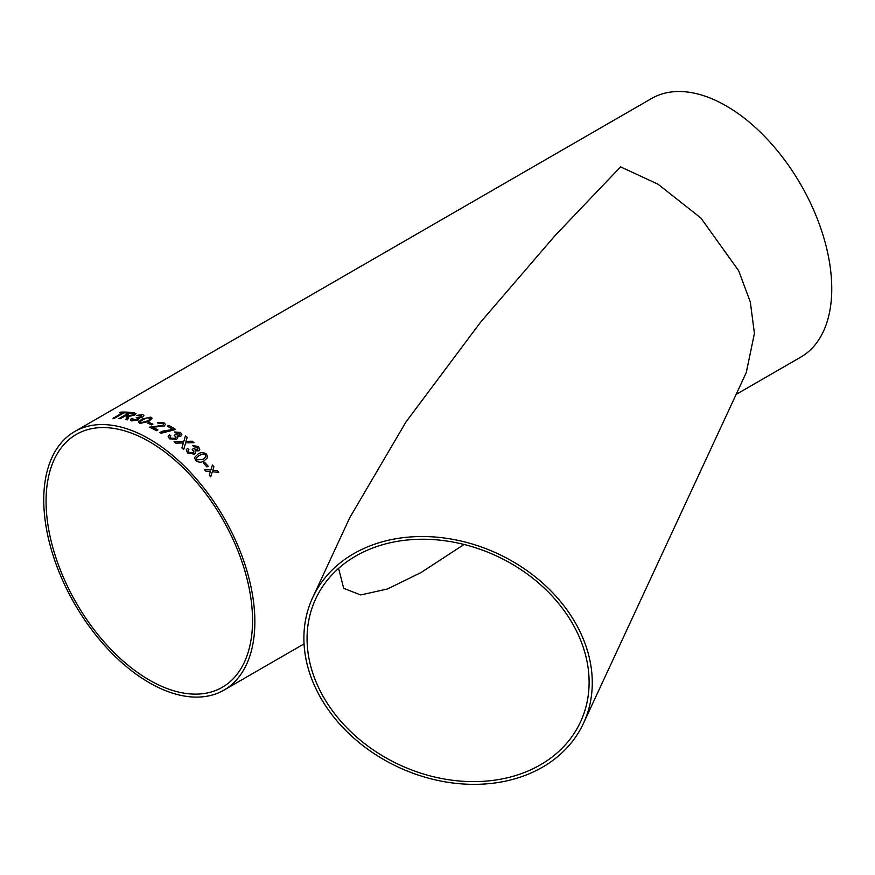 <?xml version="1.0" encoding="UTF-8"?>
<svg xmlns="http://www.w3.org/2000/svg" width="875" height="875" viewBox="0 0 875 875"><rect width="100%" height="100%" fill="white"/><g stroke="black" fill="none" stroke-linecap="round" stroke-linejoin="round"><path stroke-width="1.31" d="M160.136 432.709A149.286 86.188 60 0 1 161.109 433.278L175.678 429.472A149.286 86.188 60 0 0 170.822 426.541A149.286 86.188 60 0 0 168.744 425.359L167.355 426.158A149.286 86.188 60 0 1 169.433 427.339A149.286 86.188 60 0 1 172.9 429.406L162.816 431.156L159.72 432.469A149.286 86.188 60 0 1 160.136 432.709M149.308 438.955A149.286 86.188 60 0 1 246.827 570.511A149.286 86.188 60 0 1 223.945 690.123A149.286 86.188 60 0 1 74.67 603.936A149.286 86.188 60 0 1 74.67 431.561A149.286 86.188 60 0 1 149.308 438.955M74.67 431.561L651.558 98.503A149.286 86.188 60 0 1 726.195 105.897A149.286 86.188 60 0 1 823.725 237.442A149.286 86.188 60 0 1 800.844 357.066L736.116 394.428M312.681 597.592L349.77 517.672L405.967 421.958L480.616 322.153L555.33 235.287L620.583 166.873L658.066 184.231L700.886 218.017L738.686 270.758L750.312 301.995L754.425 333.375L746.277 372.553L583.494 723.286A149.286 117.731 -155.1 0 0 592.277 682.741A149.286 117.731 -155.1 0 0 473.255 544.316A149.286 117.731 -155.1 0 0 312.681 597.592A149.286 117.731 -155.1 0 0 398.519 767.233A149.286 117.731 -155.1 0 0 583.494 723.286M203.263 462.984L204.488 462.273A149.286 86.188 60 0 1 208.195 466.222L206.948 466.944A149.286 86.188 60 0 0 203.252 462.973L204.498 462.252A149.242 86.166 60 0 1 208.173 466.233M194.403 457.702L197.838 454.18C200.539 452.123 203.47 452.123 206.609 454.202L207.67 457.527L204.367 460.655C201.666 462.711 198.756 462.667 195.65 460.534L194.502 457.373M197.334 449.695L197.302 447.344L193.878 446.753L192.664 445.517L198.516 446.589L199.762 449.597L198.723 450.866L195.158 450.8L195.617 452.823L194.436 454.136L187.611 452.977L186.277 449.903L187.392 448.372L188.88 449.444L188.125 450.57L188.902 452.298L193.113 452.9L193.955 451.948L192.161 449.291L193.55 448.689L197.345 449.673L197.969 448.941L197.334 449.695L193.539 448.722L192.15 449.312M183.378 442.914L175.886 443.166A149.286 86.188 60 0 0 174.037 441.798L183.816 441.416L185.413 435.947A149.286 86.188 60 0 1 187.239 437.314L185.883 441.35L192.194 441.208A149.286 86.188 60 0 1 194.02 442.717L185.62 442.859L183.728 449.422A149.286 86.188 60 0 0 181.934 447.923L183.17 443.625M170.811 435.662L170.034 436.887L170.898 438.145L175.175 438.375L176.05 437.259L174.125 435.291L175.525 434.667L179.386 435.247L180.031 434.394L179.386 435.269L179.287 433.212L175.809 432.95L174.562 431.966L180.502 432.458L181.902 434.722L180.808 436.188L177.198 436.395L177.778 437.828L176.542 439.37L169.597 438.834L168.131 436.581L169.291 434.842L170.811 435.662M149.472 427.208L162.827 425.403L163.527 424.386L162.827 425.37L149.461 427.175A149.286 86.188 60 0 1 156.527 430.697L157.916 429.898A149.286 86.188 60 0 0 152.633 427.208L152.633 427.241A149.242 86.166 60 0 1 157.883 429.909M163.527 424.386L162.608 423.358L158.616 423.478L157.38 422.745L163.888 422.647L165.463 424.397L164.227 426.092L152.633 427.208M148.947 422.461A149.286 86.188 60 0 1 152.939 424.167L151.692 424.889A149.286 86.188 60 0 0 147.7 423.183L148.958 422.494A149.242 86.166 60 0 1 152.906 424.189M150.817 417.069L152.152 418.206L148.75 421.509L139.858 423.402L138.534 421.991L141.936 419.103L150.817 417.069L152.152 418.228M138.534 422.023L141.947 419.136L150.828 417.102M139.759 418.403L139.202 417.791L138.502 419.891L131.655 420.897L130.298 419.989L131.48 418.381L132.945 418.589L132.945 420.186L137.167 419.497L137.222 417.812L136.216 417.67L141.389 416.598L141.345 415.286L136.741 415.439L142.559 414.553L143.883 415.516L142.778 416.959L139.202 417.791L139.748 418.392M132.147 419.694L132.956 420.23L137.178 419.53L137.233 417.845M138.053 418.392L137.222 417.812M136.216 417.714L141.4 416.631L141.356 415.319M125.191 415.92A149.286 86.188 60 0 1 126.645 416.095L127.302 416.216L125.891 419.53A149.286 86.188 60 0 1 127.553 419.847L128.997 416.325L134.619 415.122L135.964 413.591L134.116 412.847A149.286 86.188 60 0 0 129.752 412.333L118.923 418.589A149.286 86.188 60 0 1 120.334 418.72L125.191 415.92M127.608 416.5L126.908 417.988M123.955 412.803A149.286 86.188 60 0 1 127.105 412.945L128.352 412.223A149.286 86.188 60 0 0 120.75 412.136L119.503 412.858A149.286 86.188 60 0 1 122.577 412.792L113.006 418.327A149.286 86.188 60 0 1 114.373 418.338L123.955 412.803M210.186 472.117L210.361 471.57L205.888 471.177A149.286 86.188 60 0 0 204.389 469.481L210.853 470.028L212.428 465.062A149.286 86.188 60 0 1 213.927 466.747L212.833 470.214L217.273 470.63A149.286 86.188 60 0 1 218.739 472.38L212.341 471.756L210.711 476.809A149.286 86.188 60 0 0 209.245 475.059L210.186 472.117M149.308 441.634A146.005 84.295 60 0 1 244.683 570.292A146.005 84.295 60 0 1 222.305 687.291A146.005 84.295 60 0 1 76.311 602.995A146.005 84.295 60 0 1 76.311 434.405A146.005 84.295 60 0 1 149.308 441.634M307.059 638.619A146.005 115.15 -155.1 0 0 448.088 779.647A146.005 115.15 -155.1 0 0 580.519 721.897A146.005 115.15 -155.1 0 0 496.562 555.986A146.005 115.15 -155.1 0 0 315.656 598.97A146.005 115.15 -155.1 0 0 307.059 638.619M464.045 544.458L421.148 572.491L387.461 588.984L360.675 594.956L343.689 588.339L338.592 568.367M210.7 476.831L212.341 471.756M212.417 465.084A149.242 86.166 60 0 1 213.916 466.769L212.822 470.236L217.273 470.63A149.242 86.166 60 0 1 218.706 472.38M204.378 469.514L210.853 470.028M119.58 412.858L120.75 412.136M120.761 412.18A149.242 86.166 60 0 1 128.297 412.256M113.072 418.327L122.577 412.792M125.902 419.562L126.919 418.02M118.989 418.589L129.762 412.377A149.242 86.166 60 0 1 134.127 412.891L134.116 412.847M134.127 412.891L135.975 413.613M133.897 414.017L132.923 413.58A149.286 86.188 60 0 0 129.916 413.197L126.448 415.231A149.242 86.166 60 0 1 129.15 415.57L133.153 414.903L132.934 413.613L133.153 414.903M129.15 415.57L133.142 414.87M126.438 415.198A149.286 86.188 60 0 1 129.139 415.538M132.158 419.705L132.956 420.23M136.752 415.472L142.559 414.586L143.894 415.538M130.298 420.011L131.48 418.414L132.945 418.633M141.105 422.713L140.427 422.056L141.105 422.713L147.394 421.017C149.866 419.902 150.588 418.83 149.559 417.823M150.259 418.469L147.405 417.725L143.292 419.541C140.831 420.645 140.098 421.695 141.105 422.68L147.383 420.984C149.855 419.858 150.577 418.797 149.559 417.78M147.733 423.205L148.958 422.494M157.38 422.778L163.888 422.68L165.463 424.419M167.377 426.18L168.744 425.359M168.744 425.392A149.242 86.166 60 0 1 175.656 429.483M159.72 432.502L172.9 429.406M170.034 436.92L170.888 438.178L175.175 438.408L176.05 437.259M174.125 435.323L175.514 434.689L179.386 435.269M174.562 431.998L180.491 432.491L181.902 434.733M177.198 436.395L177.778 437.85M168.131 436.592L169.291 434.875L170.811 435.695M181.923 447.945L183.17 443.658M185.883 441.35L192.194 441.208A149.242 86.166 60 0 1 193.977 442.717M174.037 441.831L183.816 441.438L185.413 435.947A149.242 86.166 60 0 1 187.228 437.336M188.114 450.592L188.891 452.32L193.102 452.933L193.944 451.97M192.664 445.55L198.505 446.611L199.762 449.608M195.158 450.8L195.617 452.834M186.266 449.914L187.392 448.394L188.88 449.477M206.609 454.202L207.659 457.537M194.392 457.723L197.827 454.212C200.539 452.145 203.459 452.156 206.598 454.223M196.339 457.866L196.886 459.834L203.066 459.353L205.888 456.936L205.352 454.913L203.252 454.005L199.161 455.438L196.339 457.866L196.897 459.812L203.077 459.331L205.888 456.936M223.945 690.123L304.052 643.88"/></g></svg>
